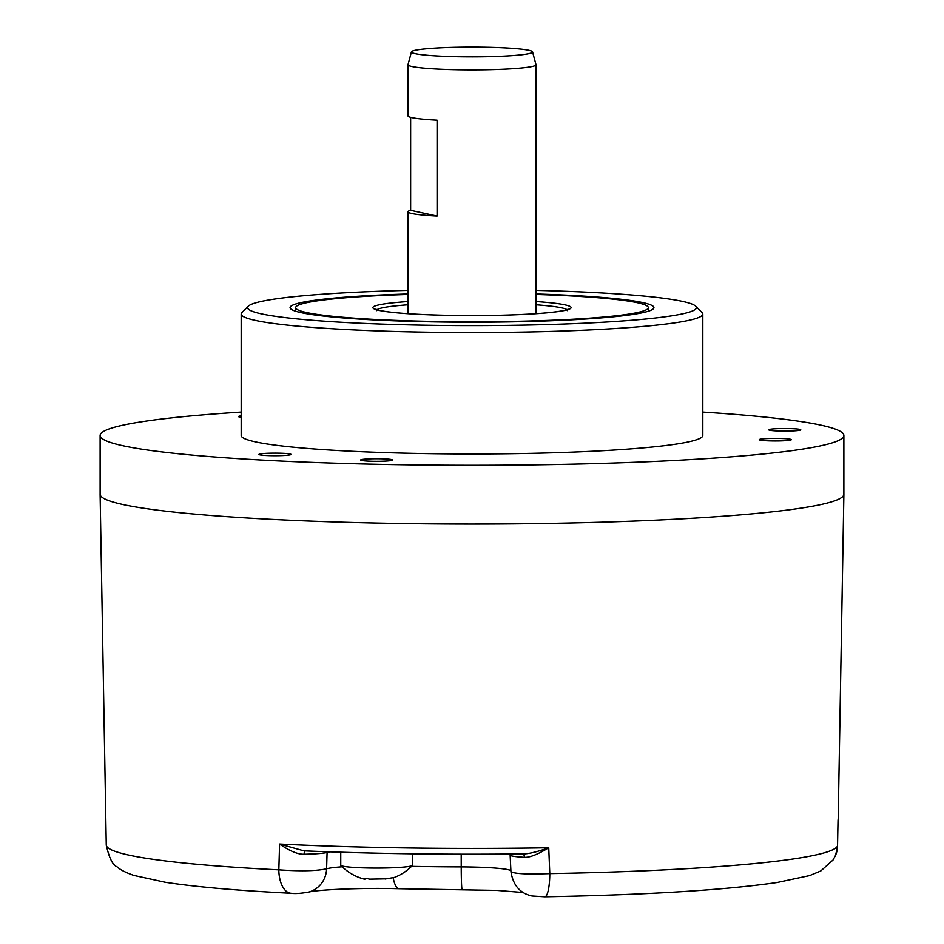 <?xml version="1.0" encoding="UTF-8"?>
<svg xmlns="http://www.w3.org/2000/svg" width="944" height="944" viewBox="0 0 944 944"><rect width="100%" height="100%" fill="white"/><g stroke="black" fill="none" stroke-linecap="round" stroke-linejoin="round"><path stroke-width="1.42" d="M342.235 866.804A52.003 4.165 180 0 0 326.6 868.799C316.783 870.993 300.853 871.347 278.834 869.849A25.641 13.499 92.9 0 0 291.094 893.272C237.31 890.57 195.314 886.9 165.082 882.227L133.836 875.407C125.717 872.575 120.124 869.719 117.056 866.816C112.678 865.141 109.079 857.872 106.259 844.974A365.741 29.335 0 0 0 278.834 869.849L279.589 844.03C289.643 851.016 297.82 854.426 304.133 854.249C315.803 853.954 323.45 853.364 327.084 852.467L326.6 868.799A25.641 24.615 74.1 0 1 308.971 892.021A25.641 24.615 74.1 0 1 308.959 892.021L308.936 892.021C318.635 889.59 363.31 887.679 399.111 888.729L497.028 890.416L523.118 892.505M305.077 850.874L303.862 850.851C373.033 853.73 446.193 854.745 523.342 853.895L522.327 853.883C527.814 854.108 536.617 852.066 548.735 847.759L549.797 873.601A365.741 29.335 0 0 0 837.54 845.895L838.024 820.784M241.18 412.08A371.877 29.83 0 0 0 100.123 435.455L100.123 494.255A371.877 29.83 0 0 0 100.123 494.302A371.877 29.83 0 0 0 600.408 522.244A371.877 29.83 0 0 0 843.877 494.302A371.877 29.83 0 0 0 843.877 494.255L843.877 435.455A371.877 29.83 0 0 0 702.82 412.08M100.123 435.455A371.877 29.83 0 0 0 600.408 463.445A371.877 29.83 0 0 0 843.877 435.455M241.18 314.022L241.18 435.455A230.82 18.514 180 0 0 255.376 441.851A230.82 18.514 0 0 0 512.474 453.686A230.82 18.514 0 0 0 702.82 435.455L702.82 314.022A230.82 18.514 180 0 1 512.474 332.253A230.82 18.514 180 0 1 255.376 320.417A230.82 18.514 180 0 1 241.18 314.022A230.82 18.514 180 0 1 241.924 312.535L248.319 306.186A224.412 17.995 180 0 1 407.997 290.386M371.901 461.238A16.024 1.286 180 0 1 360.632 460.011A16.024 1.286 180 0 1 381.435 458.784A16.024 1.286 180 0 1 392.692 460.011A16.024 1.286 180 0 1 371.901 461.238M800.382 429.52A16.024 1.286 180 0 1 800.772 429.803A16.024 1.286 180 0 1 786.517 431.089A16.024 1.286 180 0 1 769.112 430.086A16.024 1.286 180 0 1 768.711 429.803A16.024 1.286 180 0 1 782.977 428.529A16.024 1.286 180 0 1 800.382 429.52M241.18 417.272A16.024 1.286 180 0 1 238.561 416.564A16.024 1.286 180 0 1 241.18 415.856M790.317 439.22A16.024 1.286 0 0 0 772.463 438.394A16.024 1.286 0 0 0 759.247 439.656A16.024 1.286 0 0 0 760.227 440.105A16.024 1.286 0 0 0 778.08 440.931A16.024 1.286 0 0 0 791.308 439.656A16.024 1.286 0 0 0 790.317 439.22M290.044 453.981A16.024 1.286 0 0 0 272.191 453.155A16.024 1.286 0 0 0 258.963 454.418A16.024 1.286 0 0 0 259.954 454.866A16.024 1.286 0 0 0 277.807 455.692A16.024 1.286 0 0 0 291.023 454.418A16.024 1.286 0 0 0 290.044 453.981M536.003 290.386A224.412 17.995 180 0 1 682.606 301.419A224.412 17.995 180 0 1 695.681 306.186L702.076 312.535A230.82 18.514 180 0 1 702.82 314.022M695.681 306.186A224.412 17.995 180 0 1 520.215 325.208A224.412 17.995 180 0 1 261.394 313.856A224.412 17.995 180 0 1 248.319 306.186M536.003 293.973A181.932 14.597 180 0 1 653.897 307.956A181.932 14.597 180 0 1 534.823 321.326A181.932 14.597 180 0 1 290.103 307.956A181.932 14.597 180 0 1 407.997 293.973M648.327 311.237L648.327 307.638A176.327 14.136 0 0 1 502.916 321.562A176.327 14.136 0 0 1 306.517 312.523A176.327 14.136 180 0 1 295.673 307.638A176.327 14.136 180 0 1 407.997 294.457M536.003 294.457A176.327 14.136 180 0 1 637.483 302.753A176.327 14.136 0 0 1 648.327 307.638M411.442 51.885L408.009 64.664A64.003 5.133 0 0 0 407.997 64.77A64.003 5.133 0 0 0 411.926 66.54A64.003 5.133 0 0 0 483.222 69.832A64.003 5.133 0 0 0 536.003 64.77A64.003 5.133 0 0 0 535.991 64.664L532.558 51.885A60.569 4.862 0 0 0 528.841 50.315A60.569 4.862 0 0 0 462.017 47.2A60.569 4.862 0 0 0 411.442 51.885A60.569 4.862 0 0 0 415.159 53.666A60.569 4.862 0 0 0 483.269 56.77A60.569 4.862 0 0 0 532.558 51.885M410.64 117.363L410.64 210.311A64.003 5.133 180 0 0 407.997 211.775A64.003 5.133 180 0 0 411.926 213.545A64.003 5.133 180 0 0 437.084 216.07L437.084 120.207A64.003 5.133 180 0 1 411.926 117.67A64.003 5.133 180 0 1 407.997 115.9L407.997 64.77M437.084 216.07L410.64 210.311M303.862 850.851L279.589 844.03A366.201 29.37 180 0 0 548.735 847.759C537.714 854.45 529.619 857.636 524.475 857.305C514.622 856.715 509.937 855.948 510.421 855.016M511.011 871.359C512.911 873.719 525.843 874.463 549.797 873.601A25.641 5.44 89 0 1 544.794 896.788L532.05 895.986C520.073 893.402 513.04 885.26 510.94 871.583L510.09 854.025M544.794 896.788C647.36 894.865 724.791 890.109 777.065 882.51L809.657 875.572L820.808 870.946L833.127 859.901L835.652 855.111A25.641 25.547 22.3 0 0 837.54 845.895L838.036 820.348M838.036 820.501L838.036 819.911A366.201 29.37 180 0 0 838.201 819.073L843.889 494.302M340.76 852.208L340.76 865.2A35.907 2.879 0 0 0 340.867 865.424A35.907 2.879 0 0 0 374.969 868.079A35.907 2.879 0 0 0 412.044 865.695A35.907 2.879 0 0 0 412.469 865.424A35.907 2.879 0 0 0 412.575 865.2L412.575 853.801M340.867 865.424A49.584 49.584 0 0 0 364.266 879.124L363.877 878.475M364.254 878.298L364.254 878.793C363.735 878.026 365.517 878.144 369.623 879.147L385.14 878.852M385.211 878.994L394.356 877.436A49.584 48.699 -114.9 0 0 397.542 876.091A49.584 48.699 -114.9 0 0 412.044 865.695M412.469 865.424A49.584 49.584 0 0 1 394.179 877.507L394.356 877.436M536.003 301.561A99.132 7.953 180 0 1 565.031 304.888A99.132 7.953 180 0 1 506.232 315.095A99.132 7.953 180 0 1 378.969 310.375A99.132 7.953 180 0 1 407.997 301.561M536.003 304.806A95.415 7.646 180 0 1 561.538 307.838A95.415 7.646 180 0 1 566.966 309.738M377.034 309.738A95.415 7.646 180 0 1 407.997 304.806M291.094 893.272L291.094 893.272C295.212 893.85 301.171 893.425 308.959 892.021M305.006 850.863A3.847 0.944 -91.2 0 0 304.133 854.249M522.539 853.883A3.847 2.136 -86.9 0 1 524.475 857.305M329.904 851.854A51.424 4.13 0 0 0 327.084 852.467A3.847 3.693 -106.3 0 1 327.167 851.759M411.537 866.368A268.592 21.535 0 0 0 461.227 866.911A52.003 4.165 180 0 1 510.905 870.687M462.171 889.602A25.641 1.027 90.2 0 1 461.227 866.911L461.203 854.178M393.2 877.849A25.641 7.599 91.4 0 0 399.111 888.729M106.259 844.974L100.111 494.302M295.673 311.237L295.673 307.638M567.391 310.647L568.288 309.219L564.335 310.434C553.963 312.558 535.755 314.069 509.713 314.977C461.64 316.618 400.221 314.824 379.783 310.458L375.712 309.219L376.609 310.647M536.003 64.77L536.003 313.691M407.997 211.775L407.997 313.691M835.676 855.052L837.564 845.848M837.977 820.902L838.201 819.073M364.915 878.286L364.915 879.206"/></g></svg>
